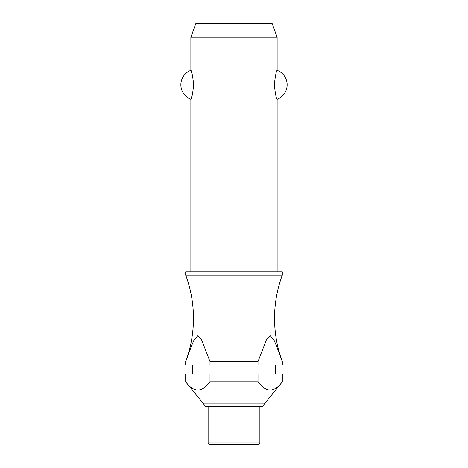 <?xml version="1.0" encoding="UTF-8"?>
<svg xmlns="http://www.w3.org/2000/svg" width="468" height="468" viewBox="0 0 468 468"><rect width="100%" height="100%" fill="white"/><g stroke="black" fill="none" stroke-linecap="round" stroke-linejoin="round"><path stroke-width="0.7" d="M185.931 360.922A124.225 124.225 0 0 0 185.691 275.125L282.309 275.125A124.225 124.225 0 0 0 282.069 360.922M277.132 271.855L277.132 99.315C276.243 98.625 275.307 93.787 274.336 84.802C275.307 75.816 276.243 70.978 277.132 70.288L277.132 37.2L190.868 37.2L190.868 70.288C191.757 70.978 192.693 75.816 193.664 84.802C192.693 93.787 191.757 98.625 190.868 99.315L190.868 271.855M192.611 75.898L190.868 70.288A15.526 15.526 0 0 0 190.868 99.315L192.611 93.711M275.389 75.898L274.336 84.802L275.389 93.711M282.309 275.125L282.309 271.855L185.691 271.855L185.691 275.125M275.406 373.996L275.406 365.028M192.594 365.028L192.594 373.996M185.691 381.759L185.691 373.996L209.992 373.996L209.992 381.759C201.889 392.81 193.787 392.81 185.691 381.759L205.429 406.271L262.571 406.271L282.309 381.759C274.213 392.81 266.111 392.81 258.008 381.759L258.008 373.996L282.309 373.996L282.309 381.759M208.12 406.639L208.12 442.874L209.845 444.6L258.155 444.6L259.88 442.874L259.88 406.639L206.218 406.639L205.429 406.271M190.868 37.2L195.887 23.4L272.113 23.4L277.132 37.2M277.132 70.288A15.526 15.526 0 0 1 277.132 99.315M258.008 361.583L266.292 340.096L270.083 335.638L273.92 339.879L276.845 346.788L282.309 361.583L282.309 365.028L258.008 365.028L258.008 361.583L209.992 361.583L209.992 365.028L185.691 365.028L185.691 361.583L191.155 346.788L194.08 339.879L197.917 335.638L201.708 340.096L209.992 361.583M262.571 406.271L261.782 406.639L234 406.639M209.992 365.028L258.008 365.028M209.992 373.996L258.008 373.996M209.992 381.759L258.008 381.759M208.12 442.874L259.88 442.874M202.773 403.123L265.227 403.123"/></g></svg>
